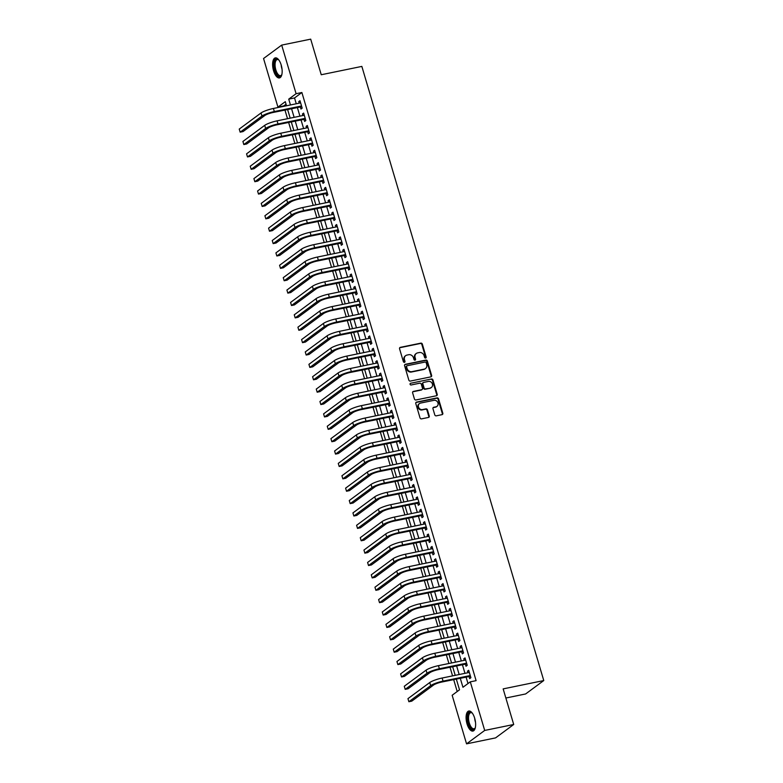 <?xml version="1.0" encoding="UTF-8"?>
<svg xmlns="http://www.w3.org/2000/svg" width="783" height="783" viewBox="0 0 783 783"><rect width="100%" height="100%" fill="white"/><g stroke="black" fill="none" stroke-linecap="round" stroke-linejoin="round"><path stroke-width="1.17" d="M425.619 358.046A0.9 0.803 53.5 0 0 426.167 357.028L422.34 344.119A1.292 1.135 53.5 0 0 420.843 343.14L400.348 347.349A1.292 1.135 53.5 0 0 399.565 348.797L403.392 361.707A0.9 0.803 53.5 0 0 404.987 361.384L404.488 359.71A4.121 3.651 53.5 0 1 406.984 355.071L408.697 354.719A4.121 3.651 53.5 0 1 413.493 357.86L413.982 359.534A0.9 0.803 53.5 0 0 415.577 359.211L415.088 357.537A4.121 3.651 53.5 0 1 417.574 352.898L419.287 352.546A4.121 3.651 53.5 0 1 424.083 355.688L424.572 357.361A0.9 0.803 53.5 0 0 425.619 358.046A0.9 0.803 53.5 0 0 425.678 357.391L421.851 344.481A1.292 1.135 53.5 0 0 420.354 343.502L399.859 347.711A1.292 1.135 53.5 0 0 399.721 347.74M404.439 362.392A0.9 0.803 53.5 0 0 404.498 361.746L403.999 360.072L404.488 359.71M415.029 360.219A0.9 0.803 53.5 0 0 415.088 359.573L414.589 357.9L415.088 357.537M467.03 723.874A10.238 4.404 78.4 0 1 468.802 711.023A10.238 4.404 78.4 0 1 474.684 718.226A10.238 4.404 78.4 0 1 472.912 731.077A10.238 4.404 78.4 0 1 467.03 723.874M273.561 70.734A10.238 4.404 78.4 0 1 275.322 57.883A10.238 4.404 78.4 0 1 281.214 65.077A10.238 4.404 78.4 0 1 279.443 77.928A10.238 4.404 78.4 0 1 273.561 70.734M434.78 414.863A1.292 1.135 53.5 0 0 436.278 415.842L442.033 414.657A1.292 1.135 53.5 0 0 442.806 413.209L438.558 398.87A1.292 1.135 53.5 0 0 437.061 397.891L416.566 402.1A1.292 1.135 53.5 0 0 415.783 403.548L420.031 417.887A1.292 1.135 53.5 0 0 421.538 418.866L428.477 417.447A1.292 1.135 53.5 0 0 429.26 415.998L427.44 409.861A1.292 1.135 53.5 0 0 425.942 408.873L422.497 409.587A3.445 3.054 53.5 0 1 420.569 403.079L434.066 400.309A3.445 3.054 53.5 0 1 435.994 406.808L433.743 407.277A1.292 1.135 53.5 0 0 432.96 408.726L434.78 414.863M286.049 104.217L283.74 105.92L277.936 107.114L263.548 58.51L281.694 45.101L310.694 39.15L321.245 74.747L361.844 66.408L543.764 680.554L503.156 688.893L513.707 724.49L484.697 730.441L466.551 743.85L452.153 695.255L459.513 689.813L456.323 679.057M281.694 45.101L296.091 93.706L288.731 99.138L290.454 104.971M460.267 678.244L462.949 687.278L470.299 681.846L476.103 680.652L301.886 92.511L296.091 93.706M470.299 681.846L484.697 730.441M430.836 376.868A1.292 1.135 53.5 0 0 431.619 375.419L427.361 361.071A1.292 1.135 53.5 0 0 425.864 360.092L405.369 364.301A1.292 1.135 53.5 0 0 404.586 365.749L408.834 380.088A1.292 1.135 53.5 0 0 410.341 381.076L430.836 376.868M432.96 379.97L437.208 394.309A1.292 1.135 53.5 0 1 436.434 395.767L415.939 399.976A1.292 1.135 53.5 0 1 414.432 398.987L412.621 392.851A1.292 1.135 53.5 0 1 413.395 391.402L421.714 389.699A1.292 1.135 53.5 0 0 422.487 388.251L421.283 384.179A1.292 1.135 53.5 0 0 419.786 383.19L411.134 384.972A0.9 0.803 53.5 0 1 410.625 383.269L431.462 378.992A1.292 1.135 53.5 0 1 432.96 379.97L432.47 380.332L436.718 394.671L437.208 394.309M300.32 106.88L300.956 109.043L302.179 108.142L299.987 100.713L298.754 101.614L299.214 103.17M303.98 119.261L304.626 121.434L305.85 120.523L303.647 113.095L302.424 114.005L302.884 115.551M307.65 131.642L308.296 133.815L309.52 132.904L307.318 125.476L306.094 126.386L306.554 127.932M311.321 144.023L311.957 146.196L313.19 145.286L310.988 137.857L309.755 138.767L310.215 140.314M314.981 156.404L315.627 158.577L316.851 157.667L314.649 150.238L313.425 151.148L313.885 152.695M318.652 168.785L319.298 170.958L320.521 170.048L318.319 162.619L317.095 163.53L317.555 165.076M322.322 181.176L322.968 183.339L324.191 182.429L321.989 175.001L320.766 175.911L321.226 177.457M325.992 193.558L326.628 195.721L327.862 194.81L325.659 187.382L324.426 188.292L324.886 189.838M329.653 205.939L330.299 208.102L331.522 207.192L329.32 199.763L328.097 200.673L328.557 202.22M333.323 218.32L333.969 220.483L335.193 219.583L332.99 212.154L331.767 213.054L332.227 214.601M336.993 230.701L337.63 232.864L338.863 231.964L336.661 224.535L335.437 225.435L335.897 226.992M340.664 243.082L341.3 245.245L342.523 244.345L340.331 236.916L339.098 237.817L339.558 239.373M344.324 255.464L344.97 257.627L346.194 256.726L343.991 249.297L342.768 250.198L343.228 251.754M347.995 267.845L348.641 270.008L349.864 269.107L347.662 261.679L346.438 262.579L346.898 264.135M351.665 280.226L352.301 282.389L353.534 281.489L351.332 274.06L350.109 274.96L350.559 276.516M355.325 292.607L355.971 294.78L357.195 293.87L355.002 286.441L353.769 287.341L354.229 288.898M358.996 304.988L359.642 307.161L360.865 306.251L358.663 298.822L357.44 299.732L357.9 301.279M362.666 317.369L363.312 319.542L364.535 318.632L362.333 311.203L361.11 312.114L361.57 313.66M366.336 329.751L366.973 331.923L368.206 331.013L366.004 323.585L364.77 324.495L365.23 326.041M369.997 342.132L370.643 344.305L371.866 343.394L369.664 335.966L368.441 336.876L368.901 338.422M373.667 354.513L374.313 356.686L375.537 355.776L373.334 348.347L372.111 349.257L372.571 350.804M377.337 366.904L377.974 369.067L379.207 368.157L377.005 360.728L375.781 361.638L376.241 363.185M381.008 379.285L381.644 381.448L382.867 380.538L380.675 373.109L379.442 374.02L379.902 375.566M384.668 391.666L385.314 393.829L386.538 392.929L384.336 385.49L383.112 386.401L383.572 387.947M388.339 404.048L388.985 406.211L390.208 405.31L388.006 397.881L386.782 398.782L387.242 400.338M392.009 416.429L392.645 418.592L393.878 417.691L391.676 410.263L390.453 411.163L390.903 412.719M395.679 428.81L396.315 430.973L397.539 430.073L395.346 422.644L394.113 423.544L394.573 425.1M399.34 441.191L399.986 443.354L401.209 442.454L399.007 435.025L397.784 435.925L398.244 437.482M403.01 453.572L403.656 455.735L404.88 454.835L402.677 447.406L401.454 448.307L401.914 449.863M406.68 465.954L407.317 468.126L408.55 467.216L406.348 459.787L405.114 460.688L405.574 462.244M410.341 478.335L410.987 480.508L412.21 479.597L410.008 472.169L408.785 473.079L409.245 474.625M414.011 490.716L414.657 492.889L415.881 491.978L413.678 484.55L412.455 485.46L412.915 487.006M417.682 503.097L418.318 505.27L419.551 504.36L417.349 496.931L416.125 497.841L416.585 499.388M421.352 515.478L421.988 517.651L423.221 516.741L421.019 509.312L419.786 510.222L420.246 511.769M425.012 527.859L425.658 530.032L426.882 529.122L424.68 521.693L423.456 522.604L423.916 524.15M428.683 540.25L429.329 542.413L430.552 541.503L428.35 534.075L427.126 534.985L427.587 536.531M432.353 552.632L432.989 554.795L434.222 553.884L432.02 546.456L430.797 547.366L431.247 548.912M436.023 565.013L436.66 567.176L437.883 566.275L435.691 558.837L434.457 559.747L434.917 561.294M439.684 577.394L440.33 579.557L441.553 578.657L439.351 571.228L438.128 572.128L438.588 573.675M443.354 589.775L444 591.938L445.224 591.038L443.021 583.609L441.798 584.51L442.258 586.066M447.024 602.156L447.661 604.319L448.894 603.419L446.692 595.99L445.468 596.891L445.919 598.447M450.685 614.538L451.331 616.701L452.554 615.8L450.362 608.371L449.129 609.272L449.589 610.828M454.355 626.919L455.001 629.082L456.225 628.181L454.023 620.753L452.799 621.653L453.259 623.209M458.026 639.3L458.672 641.463L459.895 640.563L457.693 633.134L456.469 634.034L456.929 635.59M461.696 651.681L462.332 653.854L463.565 652.944L461.363 645.515L460.13 646.425L460.59 647.972M465.356 664.062L466.002 666.235L467.226 665.325L465.024 657.896L463.8 658.806L464.26 660.353M301.886 92.511L294.535 97.953L296.258 103.777M297.354 107.486L299.928 116.158M301.024 119.868L303.589 128.539M304.695 132.249L307.259 140.92M308.355 144.63L310.929 153.302M312.026 157.011L314.6 165.683M315.696 169.402L318.26 178.064M319.366 181.783L321.93 190.445M323.027 194.164L325.601 202.826M326.697 206.546L329.261 215.217M330.367 218.927L332.932 227.599M334.038 231.308L336.602 239.98M337.698 243.689L340.272 252.361M341.368 256.07L343.933 264.742M345.039 268.452L347.603 277.123M348.699 280.833L351.273 289.504M352.37 293.214L354.944 301.886M356.04 305.595L358.604 314.267M359.71 317.976L362.275 326.648M363.371 330.357L365.945 339.029M367.041 342.739L369.615 351.41M370.711 355.13L373.276 363.792M374.382 367.511L376.946 376.173M378.042 379.892L380.616 388.554M381.712 392.273L384.277 400.945M385.383 404.654L387.947 413.326M389.053 417.036L391.617 425.707M392.714 429.417L395.288 438.089M396.384 441.798L398.948 450.47M400.054 454.179L402.619 462.851M403.715 466.56L406.289 475.232M407.385 478.942L409.959 487.613M411.055 491.323L413.62 499.994M414.726 503.704L417.29 512.376M418.386 516.085L420.96 524.757M422.057 528.476L424.621 537.138M425.727 540.857L428.291 549.519M429.397 553.238L431.962 561.9M433.058 565.62L435.632 574.291M436.728 578.001L439.292 586.673M440.398 590.382L442.963 599.054M444.059 602.763L446.633 611.435M447.729 615.144L450.303 623.816M451.399 627.526L453.964 636.197M455.07 639.907L457.634 648.578M458.73 652.288L461.304 660.96M462.401 664.669L464.975 673.341M466.071 677.05L467.989 683.549M469.027 676.443L469.673 678.616L470.896 677.706L468.694 670.277L467.471 671.188L467.931 672.734M284.953 110.031L287.527 118.703M288.624 122.412L291.198 131.084M292.294 134.793L294.858 143.465M295.964 147.175L298.529 155.846M299.625 159.566L302.199 168.228M303.295 171.947L305.869 180.609M306.965 184.328L309.53 192.99M310.636 196.709L313.2 205.381M314.296 209.09L316.87 217.762M317.967 221.472L320.531 230.143M321.637 233.853L324.201 242.524M325.307 246.234L327.871 254.906M328.968 258.615L331.542 267.287M332.638 270.996L335.202 279.668M336.308 283.377L338.873 292.049M339.969 295.759L342.543 304.43M343.639 308.14L346.213 316.812M347.309 320.521L349.874 329.193M350.98 332.912L353.544 341.574M354.64 345.293L357.214 353.955M358.311 357.674L360.875 366.336M361.981 370.056L364.545 378.727M365.651 382.437L368.216 391.109M369.312 394.818L371.886 403.49M372.982 407.199L375.546 415.871M376.652 419.58L379.217 428.252M380.313 431.962L382.887 440.633M383.983 444.343L386.557 453.014M387.654 456.724L390.218 465.396M391.324 469.105L393.888 477.777M394.984 481.486L397.558 490.158M398.655 493.867L401.229 502.539M402.325 506.249L404.889 514.92M405.995 518.64L408.56 527.302M409.656 531.021L412.23 539.683M413.326 543.402L415.89 552.064M416.996 555.783L419.561 564.455M420.667 568.164L423.231 576.836M424.327 580.546L426.901 589.217M427.998 592.927L430.562 601.598M431.668 605.308L434.232 613.98M435.328 617.689L437.903 626.361M438.999 630.07L441.573 638.742M442.669 642.452L445.233 651.123M446.339 654.833L448.904 663.504M450 667.214L452.574 675.886M453.67 679.595L457.203 691.516M505.857 698.015L525.618 693.963L543.764 680.554M513.707 724.49L495.551 737.899L466.551 743.85M286.509 105.774L285.296 101.673L277.936 107.114M455.226 675.347L452.652 666.676M451.556 662.956L448.992 654.294M447.886 650.575L445.321 641.913M444.225 638.194L441.651 629.532M440.555 625.813L437.981 617.141M436.885 613.432L434.32 604.76M433.214 601.05L430.65 592.379M429.554 588.669L426.98 579.997M425.883 576.288L423.319 567.616M422.213 563.907L419.649 555.235M418.543 551.526L415.979 542.854M414.882 539.144L412.308 530.473M411.212 526.763L408.648 518.092M407.542 514.382L404.977 505.71M403.881 502.001L401.307 493.329M400.211 489.62L397.637 480.948M396.541 477.229L393.976 468.567M392.87 464.848L390.306 456.186M389.21 452.466L386.636 443.804M385.539 440.085L382.965 431.413M381.869 427.704L379.305 419.032M378.199 415.323L375.634 406.651M374.538 402.942L371.964 394.27M370.868 390.56L368.304 381.889M367.198 378.179L364.633 369.507M363.527 365.798L360.963 357.126M359.867 353.417L357.293 344.745M356.196 341.036L353.632 332.364M352.526 328.654L349.962 319.983M348.866 316.273L346.292 307.602M345.195 303.882L342.621 295.22M341.525 291.501L338.961 282.839M337.855 279.12L335.29 270.458M334.194 266.739L331.62 258.067M330.524 254.358L327.96 245.686M326.854 241.976L324.289 233.305M323.183 229.595L320.619 220.923M319.523 217.214L316.949 208.542M315.852 204.833L313.288 196.161M312.182 192.452L309.618 183.78M308.522 180.07L305.947 171.399M304.851 167.689L302.277 159.018M301.181 155.308L298.617 146.636M297.511 142.927L294.946 134.255M293.85 130.536L291.276 121.874M290.18 118.155L287.606 109.493M291.56 108.68L294.124 117.352M295.22 121.062L297.794 129.733M298.891 133.443L301.455 142.114M302.561 145.824L305.125 154.496M306.222 158.205L308.796 166.877M309.892 170.586L312.466 179.258M313.562 182.968L316.126 191.639M317.232 195.349L319.797 204.02M320.893 207.73L323.467 216.402M324.563 220.111L327.137 228.783M328.234 232.502L330.798 241.164M331.904 244.883L334.468 253.545M335.564 257.264L338.139 265.926M339.235 269.646L341.799 278.317M342.905 282.027L345.469 290.699M346.575 294.408L349.14 303.08M350.236 306.789L352.81 315.461M353.906 319.17L356.471 327.842M357.577 331.552L360.141 340.223M361.237 343.933L363.811 352.604M364.907 356.314L367.481 364.986M368.578 368.695L371.142 377.367M372.248 381.076L374.812 389.748M375.909 393.457L378.483 402.129M379.579 405.848L382.143 414.51M383.249 418.23L385.813 426.892M386.919 430.611L389.484 439.273M390.58 442.992L393.154 451.664M394.25 455.373L396.815 464.045M397.921 467.754L400.485 476.426M401.581 480.136L404.155 488.807M405.251 492.517L407.826 501.189M408.922 504.898L411.486 513.57M412.592 517.279L415.156 525.951M416.253 529.66L418.827 538.332M419.923 542.042L422.497 550.713M423.593 554.423L426.158 563.094M427.264 566.804L429.828 575.476M430.924 579.195L433.498 587.857M434.594 591.576L437.159 600.238M438.265 603.957L440.829 612.619M441.935 616.338L444.499 625.01M445.596 628.72L448.17 637.391M449.266 641.101L451.83 649.773M452.936 653.482L455.5 662.154M456.597 665.863L459.171 674.535M294.535 97.953L288.731 99.138M298.754 101.614L300.163 101.33M302.424 114.005L303.833 113.711M306.094 126.386L307.504 126.092M309.755 138.767L311.164 138.474M313.425 151.148L314.835 150.855M317.095 163.53L318.505 163.236M320.766 175.911L322.175 175.617M324.426 188.292L325.836 187.998M328.097 200.673L329.506 200.379M331.767 213.054L333.176 212.77M335.437 225.435L336.847 225.152M339.098 237.817L340.507 237.533M342.768 250.198L344.177 249.914M346.438 262.579L347.848 262.295M350.109 274.96L351.508 274.676M353.769 287.341L355.179 287.058M357.44 299.732L358.849 299.439M361.11 312.114L362.519 311.82M364.77 324.495L366.18 324.201M368.441 336.876L369.85 336.582M372.111 349.257L373.52 348.964M375.781 361.638L377.191 361.345M379.442 374.02L380.851 373.726M383.112 386.401L384.522 386.107M386.782 398.782L388.192 398.498M390.453 411.163L391.852 410.879M394.113 423.544L395.523 423.26M397.784 435.925L399.193 435.642M401.454 448.307L402.863 448.023M405.114 460.688L406.524 460.404M408.785 473.079L410.194 472.785M412.455 485.46L413.864 485.166M416.125 497.841L417.535 497.548M419.786 510.222L421.195 509.929M423.456 522.604L424.866 522.31M427.126 534.985L428.536 534.691M430.797 547.366L432.206 547.072M434.457 559.747L435.867 559.454M438.128 572.128L439.537 571.844M441.798 584.51L443.207 584.226M445.468 596.891L446.868 596.607M449.129 609.272L450.538 608.988M452.799 621.653L454.209 621.369M456.469 634.034L457.879 633.75M460.13 646.425L461.539 646.132M463.8 658.806L465.21 658.513M467.471 671.188L468.88 670.894M416.282 353.476L415.793 353.838A4.121 3.651 53.5 0 0 414.589 357.9M405.692 355.648L405.193 356.011A4.121 3.651 53.5 0 0 403.999 360.072M430.963 376.829A1.292 1.135 53.5 0 0 431.12 375.781L426.872 361.433A1.292 1.135 53.5 0 0 425.375 360.454L404.88 364.663A1.292 1.135 53.5 0 0 404.742 364.702M426.167 362.735A0.9 0.803 53.5 0 0 425.12 362.049L407.121 365.749A0.9 0.803 53.5 0 0 406.583 366.757L407.101 368.519A4.121 3.651 53.5 0 0 411.897 371.661L424.2 369.136A4.121 3.651 53.5 0 0 426.686 364.496L426.167 362.735M406.631 366.111A0.9 0.803 53.5 0 0 406.093 367.119L406.583 366.757M425.492 368.558L425.003 368.92A4.121 3.651 53.5 0 1 423.711 369.498L411.408 372.023A4.121 3.651 53.5 0 1 406.612 368.881L406.093 367.119M436.562 395.728A1.292 1.135 53.5 0 0 436.718 394.671M422.115 389.513L421.626 389.875A1.292 1.135 53.5 0 1 421.215 390.061L412.905 391.764A1.292 1.135 53.5 0 0 412.778 391.803M410.625 383.269L431.462 378.992M430.337 387.928A3.445 3.054 53.5 0 0 428.409 381.419L423.652 382.398A1.292 1.135 53.5 0 0 422.879 383.846L424.083 387.918A1.292 1.135 53.5 0 0 425.58 388.897L429.847 388.29A3.445 3.054 53.5 0 0 430.934 387.81L431.423 387.448M423.251 382.574L422.761 382.946A1.292 1.135 53.5 0 0 422.389 384.208L422.879 383.846M429.847 388.29L425.091 389.268A1.292 1.135 53.5 0 1 423.593 388.28L422.389 384.208M432.47 380.332A1.292 1.135 53.5 0 0 430.973 379.354M437.08 406.328L436.581 406.69A3.445 3.054 53.5 0 1 435.505 407.17L433.253 407.64A1.292 1.135 53.5 0 0 433.116 407.669M419.482 403.558L418.993 403.92A3.445 3.054 53.5 0 0 422.008 409.949L422.497 409.587M428.614 417.408A1.292 1.135 53.5 0 0 428.771 416.36L426.95 410.223A1.292 1.135 53.5 0 0 425.453 409.235L422.008 409.949M442.16 414.628A1.292 1.135 53.5 0 0 442.317 413.571L438.069 399.232A1.292 1.135 53.5 0 0 436.571 398.253L416.076 402.462A1.292 1.135 53.5 0 0 415.939 402.501M261.033 112.967L261.953 116.07L240.156 132.17L239.236 129.078L261.033 112.967A9.836 1.732 -16.5 0 1 273.414 108.465L300.623 102.876M261.953 116.07A9.836 1.732 -16.5 0 1 274.334 111.558L301.543 105.979M301.758 106.694L273.11 112.468A6.558 1.155 163.5 0 0 264.86 115.473L243.053 131.573L240.156 132.17M281.851 74.542A8.858 3.807 78.4 0 1 281.655 74.982A8.858 3.807 78.4 0 1 274.999 70.157A8.858 3.807 78.4 0 1 274.667 61.191A8.858 3.807 78.4 0 1 278.523 59.723A8.858 3.807 78.4 0 1 278.875 60.046M278.817 59.988A8.202 3.524 -101.6 0 0 277.241 59.567A8.202 3.524 -101.6 0 0 275.831 69.863A8.202 3.524 -101.6 0 0 280.539 75.628A8.202 3.524 -101.6 0 0 281.821 74.63M275.939 57.854A10.169 4.375 -101.6 0 0 274.51 70.519A10.169 4.375 -101.6 0 0 280.02 77.713M475.32 727.681A8.858 3.807 78.4 0 1 475.124 728.121A8.858 3.807 78.4 0 1 469.741 726.448A8.858 3.807 78.4 0 1 467.98 714.84A8.858 3.807 78.4 0 1 471.992 712.863A8.858 3.807 78.4 0 1 472.345 713.186M472.286 713.127A8.202 3.524 -101.6 0 0 470.71 712.706A8.202 3.524 -101.6 0 0 468.841 715.173A8.202 3.524 -101.6 0 0 469.712 724.236A8.202 3.524 -101.6 0 0 474.009 728.767A8.202 3.524 -101.6 0 0 475.291 727.769M469.409 711.003A10.169 4.375 -101.6 0 0 467.422 713.949A10.169 4.375 -101.6 0 0 468.361 724.833A10.169 4.375 -101.6 0 0 473.49 730.852M264.703 125.349L265.623 128.451L243.816 144.552L242.906 141.459L264.703 125.349A9.836 1.732 -16.5 0 1 277.084 120.846L304.293 115.258M265.623 128.451A9.836 1.732 -16.5 0 1 278.004 123.939L305.213 118.36M305.419 119.075L276.781 124.849A6.558 1.155 163.5 0 0 268.52 127.854L246.723 143.964L243.816 144.552M268.373 137.73L269.293 140.832L247.487 156.933L246.567 153.84L268.373 137.73A9.836 1.732 -16.5 0 1 280.754 133.227L307.964 127.639M269.293 140.832A9.836 1.732 -16.5 0 1 281.674 136.32L308.874 130.741M309.089 131.456L280.441 137.231A6.558 1.155 163.5 0 0 272.19 140.235L250.384 156.346L247.487 156.933M272.044 150.111L272.954 153.214L251.157 169.314L250.237 166.221L272.044 150.111A9.836 1.732 -16.5 0 1 284.425 145.609L311.624 140.02M272.954 153.214A9.836 1.732 -16.5 0 1 285.335 148.701L312.544 143.123M312.76 143.837L284.112 149.612A6.558 1.155 163.5 0 0 275.861 152.616L254.054 168.727L251.157 169.314M275.704 162.502L276.624 165.595L254.827 181.705L253.907 178.602L275.704 162.502A9.836 1.732 -16.5 0 1 288.085 157.99L315.295 152.411M276.624 165.595A9.836 1.732 -16.5 0 1 289.005 161.092L316.215 155.504M316.43 156.218L287.782 161.993A6.558 1.155 163.5 0 0 279.521 164.998L257.724 181.108L254.827 181.705M279.374 174.883L280.294 177.976L258.488 194.086L257.578 190.983L279.374 174.883A9.836 1.732 -16.5 0 1 291.756 170.371L318.965 164.792M280.294 177.976A9.836 1.732 -16.5 0 1 292.676 173.474L319.875 167.885M320.09 168.609L291.442 174.374A6.558 1.155 163.5 0 0 283.192 177.379L261.395 193.489L258.488 194.086M283.045 187.264L283.965 190.357L262.158 206.467L261.238 203.365L283.045 187.264A9.836 1.732 -16.5 0 1 295.426 182.752L322.635 177.173M283.965 190.357A9.836 1.732 -16.5 0 1 296.336 185.855L323.545 180.266M323.761 180.99L295.113 186.755A6.558 1.155 163.5 0 0 286.862 189.76L265.055 205.87L262.158 206.467M286.715 199.645L287.625 202.738L265.829 218.849L264.908 215.756L286.715 199.645A9.836 1.732 -16.5 0 1 299.096 195.143L326.296 189.555M287.625 202.738A9.836 1.732 -16.5 0 1 300.006 198.236L327.216 192.647M327.431 193.372L298.783 199.136A6.558 1.155 163.5 0 0 290.532 202.141L268.726 218.251L265.829 218.849M290.376 212.027L291.296 215.119L269.489 231.23L268.579 228.137L290.376 212.027A9.836 1.732 -16.5 0 1 302.757 207.524L329.966 201.936M291.296 215.119A9.836 1.732 -16.5 0 1 303.677 210.617L330.886 205.029M331.092 205.753L302.453 211.518A6.558 1.155 163.5 0 0 294.193 214.522L272.396 230.633L269.489 231.23M294.046 224.408L294.966 227.501L273.159 243.611L272.239 240.518L294.046 224.408A9.836 1.732 -16.5 0 1 306.427 219.906L333.636 214.317M294.966 227.501A9.836 1.732 -16.5 0 1 307.347 222.998L334.547 217.41M334.762 218.134L306.114 223.899A6.558 1.155 163.5 0 0 297.863 226.904L276.066 243.014L273.159 243.611M297.716 236.789L298.626 239.882L276.83 255.992L275.91 252.899L297.716 236.789A9.836 1.732 -16.5 0 1 310.097 232.287L337.297 226.698M298.626 239.882A9.836 1.732 -16.5 0 1 311.008 235.38L338.217 229.791M338.432 230.515L309.784 236.29A6.558 1.155 163.5 0 0 301.533 239.285L279.727 255.395L276.83 255.992M301.386 249.17L302.297 252.263L280.5 268.373L279.58 265.28L301.386 249.17A9.836 1.732 -16.5 0 1 313.758 244.668L340.967 239.079M302.297 252.263A9.836 1.732 -16.5 0 1 314.678 247.761L341.887 242.172M342.102 242.896L313.454 248.671A6.558 1.155 163.5 0 0 305.204 251.666L283.397 267.776L280.5 268.373M305.047 261.551L305.967 264.644L284.16 280.754L283.25 277.662L305.047 261.551A9.836 1.732 -16.5 0 1 317.428 257.049L344.637 251.46M305.967 264.644A9.836 1.732 -16.5 0 1 318.348 260.142L345.557 254.553M345.763 255.278L317.125 261.052A6.558 1.155 163.5 0 0 308.864 264.057L287.067 280.157L284.16 280.754M308.717 273.933L309.637 277.025L287.831 293.136L286.911 290.043L308.717 273.933A9.836 1.732 -16.5 0 1 321.099 269.43L348.308 263.842M309.637 277.025A9.836 1.732 -16.5 0 1 322.019 272.523L349.218 266.934M349.433 267.659L320.785 273.433A6.558 1.155 163.5 0 0 312.534 276.438L290.728 292.539L287.831 293.136M312.388 286.314L313.298 289.407L291.501 305.517L290.581 302.424L312.388 286.314A9.836 1.732 -16.5 0 1 324.769 281.811L351.968 276.223M313.298 289.407A9.836 1.732 -16.5 0 1 325.679 284.904L352.888 279.325M353.104 280.04L324.456 285.815A6.558 1.155 163.5 0 0 316.205 288.819L294.398 304.92L291.501 305.517M316.048 298.695L316.968 301.798L295.171 317.898L294.251 314.805L316.048 298.695A9.836 1.732 -16.5 0 1 328.429 294.193L355.639 288.604M316.968 301.798A9.836 1.732 -16.5 0 1 329.349 297.286L356.559 291.707M356.774 292.421L328.126 298.196A6.558 1.155 163.5 0 0 319.865 301.201L298.069 317.301L295.171 317.898M319.718 311.076L320.639 314.179L298.832 330.279L297.922 327.186L319.718 311.076A9.836 1.732 -16.5 0 1 332.1 306.574L359.309 300.985M320.639 314.179A9.836 1.732 -16.5 0 1 333.02 309.667L360.229 304.088M360.434 304.802L331.786 310.577A6.558 1.155 163.5 0 0 323.536 313.582L301.739 329.692L298.832 330.279M323.389 323.457L324.309 326.56L302.502 342.66L301.582 339.568L323.389 323.457A9.836 1.732 -16.5 0 1 335.77 318.955L362.979 313.366M324.309 326.56A9.836 1.732 -16.5 0 1 336.69 322.048L363.889 316.469M364.105 317.184L335.457 322.958A6.558 1.155 163.5 0 0 327.206 325.963L305.399 342.073L302.502 342.66M327.059 335.848L327.969 338.941L306.173 355.051L305.253 351.949L327.059 335.848A9.836 1.732 -16.5 0 1 339.44 331.336L366.64 325.757M327.969 338.941A9.836 1.732 -16.5 0 1 340.351 334.439L367.56 328.85M367.775 329.565L339.127 335.339A6.558 1.155 163.5 0 0 330.876 338.344L309.07 354.454L306.173 355.051M330.72 348.229L331.64 351.322L309.833 367.433L308.923 364.33L330.72 348.229A9.836 1.732 -16.5 0 1 343.101 343.717L370.31 338.139M331.64 351.322A9.836 1.732 -16.5 0 1 344.021 346.82L371.23 341.231M371.445 341.956L342.797 347.721A6.558 1.155 163.5 0 0 334.537 350.725L312.74 366.836L309.833 367.433M334.39 360.611L335.31 363.704L313.503 379.814L312.593 376.711L334.39 360.611A9.836 1.732 -16.5 0 1 346.771 356.099L373.98 350.52M335.31 363.704A9.836 1.732 -16.5 0 1 347.691 359.201L374.891 353.613M375.106 354.337L346.458 360.102A6.558 1.155 163.5 0 0 338.207 363.106L316.41 379.217L313.503 379.814M338.06 372.992L338.98 376.085L317.174 392.195L316.254 389.092L338.06 372.992A9.836 1.732 -16.5 0 1 350.441 368.48L377.641 362.901M338.98 376.085A9.836 1.732 -16.5 0 1 351.352 371.582L378.561 365.994M378.776 366.718L350.128 372.483A6.558 1.155 163.5 0 0 341.877 375.488L320.071 391.598L317.174 392.195M341.731 385.373L342.641 388.466L320.844 404.576L319.924 401.483L341.731 385.373A9.836 1.732 -16.5 0 1 354.102 380.871L381.311 375.282M342.641 388.466A9.836 1.732 -16.5 0 1 355.022 383.964L382.231 378.375M382.447 379.099L353.799 384.864A6.558 1.155 163.5 0 0 345.548 387.869L323.741 403.979L320.844 404.576M345.391 397.754L346.311 400.847L324.505 416.957L323.594 413.864L345.391 397.754A9.836 1.732 -16.5 0 1 357.772 393.252L384.982 387.663M346.311 400.847A9.836 1.732 -16.5 0 1 358.692 396.345L385.902 390.756M386.107 391.48L357.469 397.245A6.558 1.155 163.5 0 0 349.208 400.25L327.411 416.36L324.505 416.957M349.061 410.135L349.981 413.228L328.175 429.338L327.255 426.246L349.061 410.135A9.836 1.732 -16.5 0 1 361.443 405.633L388.652 400.044M349.981 413.228A9.836 1.732 -16.5 0 1 362.363 408.726L389.562 403.137M389.777 403.862L361.129 409.636A6.558 1.155 163.5 0 0 352.879 412.631L331.072 428.741L328.175 429.338M352.732 422.517L353.642 425.609L331.845 441.72L330.925 438.627L352.732 422.517A9.836 1.732 -16.5 0 1 365.113 418.014L392.312 412.426M353.642 425.609A9.836 1.732 -16.5 0 1 366.023 421.107L393.232 415.519M393.448 416.243L364.8 422.017A6.558 1.155 163.5 0 0 356.549 425.012L334.742 441.123L331.845 441.72M356.392 434.898L357.312 437.991L335.516 454.101L334.595 451.008L356.392 434.898A9.836 1.732 -16.5 0 1 368.773 430.396L395.983 424.807M357.312 437.991A9.836 1.732 -16.5 0 1 369.693 433.488L396.903 427.9M397.118 428.624L368.47 434.399A6.558 1.155 163.5 0 0 360.219 437.394L338.413 453.504L335.516 454.101M360.063 447.279L360.983 450.372L339.176 466.482L338.266 463.389L360.063 447.279A9.836 1.732 -16.5 0 1 372.444 442.777L399.653 437.188M360.983 450.372A9.836 1.732 -16.5 0 1 373.364 445.87L400.573 440.281M400.779 441.005L372.14 446.78A6.558 1.155 163.5 0 0 363.88 449.785L342.083 465.885L339.176 466.482M363.733 459.66L364.653 462.753L342.846 478.863L341.926 475.77L363.733 459.66A9.836 1.732 -16.5 0 1 376.114 455.158L403.323 449.569M364.653 462.753A9.836 1.732 -16.5 0 1 377.034 458.251L404.234 452.662M404.449 453.386L375.801 459.161A6.558 1.155 163.5 0 0 367.55 462.166L345.743 478.266L342.846 478.863M367.403 472.041L368.313 475.144L346.517 491.244L345.597 488.152L367.403 472.041A9.836 1.732 -16.5 0 1 379.784 467.539L406.984 461.95M368.313 475.144A9.836 1.732 -16.5 0 1 380.695 470.632L407.904 465.053M408.119 465.768L379.471 471.542A6.558 1.155 163.5 0 0 371.22 474.547L349.414 490.647L346.517 491.244M371.064 484.423L371.984 487.525L350.187 503.626L349.267 500.533L371.064 484.423A9.836 1.732 -16.5 0 1 383.445 479.92L410.654 474.332M371.984 487.525A9.836 1.732 -16.5 0 1 384.365 483.013L411.574 477.434M411.789 478.149L383.141 483.923A6.558 1.155 163.5 0 0 374.881 486.928L353.084 503.038L350.187 503.626M374.734 496.804L375.654 499.906L353.847 516.007L352.937 512.914L374.734 496.804A9.836 1.732 -16.5 0 1 387.115 492.301L414.324 486.713M375.654 499.906A9.836 1.732 -16.5 0 1 388.035 495.394L415.235 489.815M415.45 490.53L386.802 496.305A6.558 1.155 163.5 0 0 378.551 499.309L356.754 515.42L353.847 516.007M378.404 509.185L379.324 512.288L357.518 528.398L356.598 525.295L378.404 509.185A9.836 1.732 -16.5 0 1 390.786 504.683L417.995 499.104M379.324 512.288A9.836 1.732 -16.5 0 1 391.696 507.785L418.905 502.197M419.12 502.911L390.472 508.686A6.558 1.155 163.5 0 0 382.221 511.69L360.415 527.801L357.518 528.398M382.075 521.576L382.985 524.669L361.188 540.779L360.268 537.676L382.075 521.576A9.836 1.732 -16.5 0 1 394.456 517.064L421.655 511.485M382.985 524.669A9.836 1.732 -16.5 0 1 395.366 520.166L422.575 514.578M422.791 515.292L394.143 521.067A6.558 1.155 163.5 0 0 385.892 524.072L364.085 540.182L361.188 540.779M385.735 533.957L386.655 537.05L364.849 553.16L363.938 550.058L385.735 533.957A9.836 1.732 -16.5 0 1 398.116 529.445L425.326 523.866M386.655 537.05A9.836 1.732 -16.5 0 1 399.036 532.548L426.246 526.959M426.451 527.683L397.813 533.448A6.558 1.155 163.5 0 0 389.552 536.453L367.756 552.563L364.849 553.16M389.405 546.338L390.326 549.431L368.519 565.541L367.599 562.439L389.405 546.338A9.836 1.732 -16.5 0 1 401.787 541.826L428.996 536.247M390.326 549.431A9.836 1.732 -16.5 0 1 402.707 544.929L429.906 539.34M430.121 540.064L401.473 545.829A6.558 1.155 163.5 0 0 393.223 548.834L371.426 564.944L368.519 565.541M393.076 558.719L393.986 561.812L372.189 577.923L371.269 574.83L393.076 558.719A9.836 1.732 -16.5 0 1 405.457 554.217L432.656 548.629M393.986 561.812A9.836 1.732 -16.5 0 1 406.367 557.31L433.576 551.721M433.792 552.446L405.144 558.21A6.558 1.155 163.5 0 0 396.893 561.215L375.086 577.325L372.189 577.923M396.746 571.101L397.656 574.193L375.86 590.304L374.94 587.211L396.746 571.101A9.836 1.732 -16.5 0 1 409.118 566.598L436.327 561.01M397.656 574.193A9.836 1.732 -16.5 0 1 410.038 569.691L437.247 564.103M437.462 564.827L408.814 570.592A6.558 1.155 163.5 0 0 400.563 573.596L378.757 589.707L375.86 590.304M400.407 583.482L401.327 586.575L379.52 602.685L378.61 599.592L400.407 583.482A9.836 1.732 -16.5 0 1 412.788 578.98L439.997 573.391M401.327 586.575A9.836 1.732 -16.5 0 1 413.708 582.072L440.917 576.484M441.123 577.208L412.484 582.973A6.558 1.155 163.5 0 0 404.224 585.978L382.427 602.088L379.52 602.685M404.077 595.863L404.997 598.956L383.19 615.066L382.27 611.973L404.077 595.863A9.836 1.732 -16.5 0 1 416.458 591.361L443.667 585.772M404.997 598.956A9.836 1.732 -16.5 0 1 417.378 594.454L444.578 588.865M444.793 589.589L416.145 595.364A6.558 1.155 163.5 0 0 407.894 598.359L386.088 614.469L383.19 615.066M407.747 608.244L408.657 611.337L386.861 627.447L385.941 624.354L407.747 608.244A9.836 1.732 -16.5 0 1 420.128 603.742L447.328 598.153M408.657 611.337A9.836 1.732 -16.5 0 1 421.039 606.835L448.248 601.246M448.463 601.97L419.815 607.745A6.558 1.155 163.5 0 0 411.564 610.74L389.758 626.85L386.861 627.447M411.408 620.625L412.328 623.718L390.531 639.828L389.611 636.736L411.408 620.625A9.836 1.732 -16.5 0 1 423.789 616.123L450.998 610.534M412.328 623.718A9.836 1.732 -16.5 0 1 424.709 619.216L451.918 613.627M452.134 614.352L423.486 620.126A6.558 1.155 163.5 0 0 415.225 623.131L393.428 639.231L390.531 639.828M415.078 633.007L415.998 636.099L394.192 652.21L393.281 649.117L415.078 633.007A9.836 1.732 -16.5 0 1 427.459 628.504L454.669 622.916M415.998 636.099A9.836 1.732 -16.5 0 1 428.379 631.597L455.589 626.009M455.794 626.733L427.146 632.507A6.558 1.155 163.5 0 0 418.895 635.512L397.098 651.613L394.192 652.21M418.748 645.388L419.668 648.49L397.862 664.591L396.942 661.498L418.748 645.388A9.836 1.732 -16.5 0 1 431.13 640.885L458.339 635.297M419.668 648.49A9.836 1.732 -16.5 0 1 432.05 643.978L459.249 638.399M459.464 639.114L430.816 644.889A6.558 1.155 163.5 0 0 422.566 647.893L400.759 663.994L397.862 664.591M422.419 657.769L423.329 660.872L401.532 676.972L400.612 673.879L422.419 657.769A9.836 1.732 -16.5 0 1 434.8 653.267L461.999 647.678M423.329 660.872A9.836 1.732 -16.5 0 1 435.71 656.36L462.919 650.781M463.135 651.495L434.487 657.27A6.558 1.155 163.5 0 0 426.236 660.275L404.429 676.375L401.532 676.972M426.079 670.15L426.999 673.253L405.193 689.353L404.282 686.26L426.079 670.15A9.836 1.732 -16.5 0 1 438.46 665.648L465.67 660.059M426.999 673.253A9.836 1.732 -16.5 0 1 439.38 668.741L466.59 663.162M466.805 663.876L438.157 669.651A6.558 1.155 163.5 0 0 429.896 672.656L408.1 688.766L405.193 689.353M429.75 682.531L430.67 685.634L408.863 701.734L407.953 698.642L429.75 682.531A9.836 1.732 -16.5 0 1 442.131 678.029L469.34 672.44M430.67 685.634A9.836 1.732 -16.5 0 1 443.051 681.122L470.25 675.543M470.466 676.258L441.818 682.032A6.558 1.155 163.5 0 0 433.567 685.037L411.77 701.147L408.863 701.734M425.678 357.391L426.167 357.028M404.498 361.746L404.987 361.384M415.088 359.573L415.577 359.211M399.859 347.711L400.348 347.349M420.354 343.502L420.843 343.14M421.851 344.481L422.34 344.119M404.88 364.663L405.369 364.301M425.375 360.454L425.864 360.092M426.872 361.433L427.361 361.071M431.12 375.781L431.619 375.419M406.612 368.881L407.101 368.519M411.408 372.023L411.897 371.661M423.711 369.498L424.2 369.136M412.905 391.764L413.395 391.402M421.215 390.061L421.714 389.699M423.593 388.28L424.083 387.918M425.091 389.268L425.58 388.897M433.253 407.64L433.743 407.277M435.505 407.17L435.994 406.808M425.453 409.235L425.942 408.873M426.95 410.223L427.44 409.861M428.771 416.36L429.26 415.998M416.076 402.462L416.566 402.1M436.571 398.253L437.061 397.891M438.069 399.232L438.558 398.87M442.317 413.571L442.806 413.209M273.414 108.465L274.334 111.558M282.027 69.119A8.202 3.524 78.4 0 1 281.87 68.62A8.202 3.524 78.4 0 1 281.175 64.96M475.496 722.269A8.202 3.524 78.4 0 1 474.645 718.099M277.084 120.846L278.004 123.939M280.754 133.227L281.674 136.32M284.425 145.609L285.335 148.701M288.085 157.99L289.005 161.092M291.756 170.371L292.676 173.474M295.426 182.752L296.336 185.855M299.096 195.143L300.006 198.236M302.757 207.524L303.677 210.617M306.427 219.906L307.347 222.998M310.097 232.287L311.008 235.38M313.758 244.668L314.678 247.761M317.428 257.049L318.348 260.142M321.099 269.43L322.019 272.523M324.769 281.811L325.679 284.904M328.429 294.193L329.349 297.286M332.1 306.574L333.02 309.667M335.77 318.955L336.69 322.048M339.44 331.336L340.351 334.439M343.101 343.717L344.021 346.82M346.771 356.099L347.691 359.201M350.441 368.48L351.352 371.582M354.102 380.871L355.022 383.964M357.772 393.252L358.692 396.345M361.443 405.633L362.363 408.726M365.113 418.014L366.023 421.107M368.773 430.396L369.693 433.488M372.444 442.777L373.364 445.87M376.114 455.158L377.034 458.251M379.784 467.539L380.695 470.632M383.445 479.92L384.365 483.013M387.115 492.301L388.035 495.394M390.786 504.683L391.696 507.785M394.456 517.064L395.366 520.166M398.116 529.445L399.036 532.548M401.787 541.826L402.707 544.929M405.457 554.217L406.367 557.31M409.118 566.598L410.038 569.691M412.788 578.98L413.708 582.072M416.458 591.361L417.378 594.454M420.128 603.742L421.039 606.835M423.789 616.123L424.709 619.216M427.459 628.504L428.379 631.597M431.13 640.885L432.05 643.978M434.8 653.267L435.71 656.36M438.46 665.648L439.38 668.741M442.131 678.029L443.051 681.122M406.348 366.229L406.837 365.867"/></g></svg>
